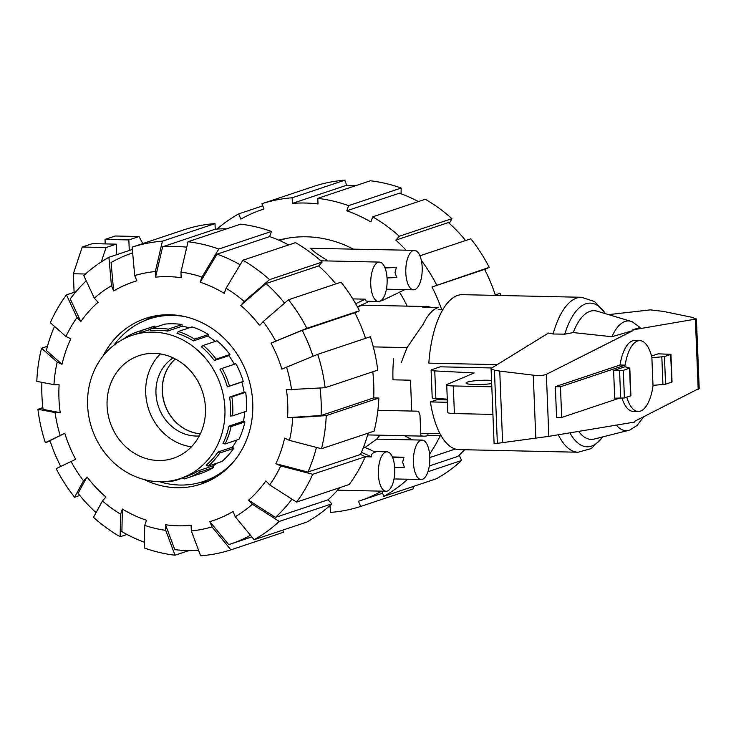 <?xml version="1.0" encoding="UTF-8"?>
<svg xmlns="http://www.w3.org/2000/svg" width="736" height="736" viewBox="0 0 736 736"><rect width="100%" height="100%" fill="white"/><g stroke="black" fill="none" stroke-linecap="round" stroke-linejoin="round"><path stroke-width="1.1" d="M393.65 358.855A61.999 25.806 -88.7 0 0 392.996 379.813L410.495 380.199L411.709 411.056M447.322 399.915L437.101 399.685L430.404 401.93A77.492 32.255 91.3 0 0 459.025 449.613L578.091 452.226A77.492 32.255 91.3 0 1 558.302 434.774M491.685 383.566A15.502 2.079 177.7 0 1 475.07 384.551A15.502 2.079 177.7 0 1 466.017 383.024A15.502 2.079 177.7 0 1 487.931 380.254A15.502 2.079 177.7 0 1 491.556 380.42M491.814 386.796L453.302 385.949A11.27 1.518 177.7 0 1 446.715 384.836A11.27 1.518 177.7 0 1 447.359 384.293L474.177 372.95L434.755 370.907A8.455 1.132 177.7 0 1 431.094 370.125A8.455 1.132 177.7 0 1 431.857 369.619L440.238 366.813L491.795 367.954M446.715 384.836L447.819 412.454A11.27 1.518 -2.3 0 0 454.406 413.568L492.927 414.414M447.286 399.124L435.868 398.535L434.755 370.907M431.094 370.125L432.207 397.744A8.455 1.132 -2.3 0 0 435.868 398.535M561.688 417.459L556.572 417.349L555.34 386.658L620.052 365.019L625.177 365.13L560.455 386.768L561.688 417.459L619.068 398.277M555.34 386.658L560.455 386.768M626.787 397.182A35.429 14.748 91.3 0 0 638.232 411.47L633.107 411.36A35.429 14.748 -88.7 0 1 622.04 398.296M638.232 411.47A35.429 14.748 91.3 0 0 653.071 385.37M495.788 364.614A61.999 25.806 91.3 0 0 495.724 365.534M620.052 365.019A35.429 14.748 -88.7 0 1 634.671 340.529L639.786 340.639A35.429 14.748 91.3 0 0 625.177 365.13M651.544 356.04L658.196 353.823L670.947 354.338L664.452 356.592L651.967 357.724A35.429 14.748 91.3 0 0 639.786 340.639M651.884 357.76L652.988 385.379L665.565 384.22L672.051 381.966L670.947 354.338M613.594 370.558L614.707 398.185L624.413 397.974L630.899 395.72L629.795 368.101L623.3 370.355L613.594 370.558L625.03 366.73L629.795 368.101M661.83 356.923L662.934 384.542M605.691 313.757L594.541 301.548L581.504 297.28L462.429 294.658A77.492 32.255 91.3 0 0 428.84 363.142L497.168 364.651M447.414 402.298L430.404 401.93M491.446 368.166L548.55 333.012L553.104 333.997L564.788 334.162L573.234 332.58L611.91 336.729L633.043 330.565L632.886 329.802L633.107 330.574L546.36 374.348C543.518 375.516 539.148 375.783 533.269 375.167L499.744 371.091L494.417 370.162L491.087 368.662L491.446 368.166M491.087 368.662L494.104 443.79L548.854 436.347L634.726 422.059L634.671 421.314L699.2 388.396L696.412 318.964L633.052 329.829M608.589 314.622L650.357 309.874L663.21 311.374L691.509 317.207L696.412 318.964M502.614 442.704L499.744 371.091M632.886 329.802L640.026 327.446L632.334 321.834A54.869 22.844 91.3 0 0 631.037 321.356A54.869 22.844 91.3 0 0 611.91 336.729M631.037 321.356L597.071 311.172A64.372 26.8 91.3 0 0 573.234 332.58M616.336 425.114A54.869 22.844 91.3 0 0 628.645 430.358A54.869 22.844 91.3 0 0 629.961 429.934L636.962 425.537L643.917 416.65M578.634 431.388A64.372 26.8 91.3 0 0 594.256 439.042L628.645 430.358M232.769 406.364A77.216 69.432 -108.5 0 0 231.849 396.87L229.595 397.072A75.523 67.914 -108.5 0 1 230.534 406.566A75.523 67.914 -108.5 0 1 230.359 416.042L232.604 415.84A77.216 69.432 -108.5 0 0 232.769 406.364M200.339 433.826A42.265 38.014 71.5 0 1 164.643 404.138A42.265 38.014 71.5 0 1 175.297 358.938M173.153 357.88A42.265 38.014 -108.5 0 0 157.808 404.561A42.265 38.014 -108.5 0 0 196.061 436.043A42.265 38.014 -108.5 0 0 199.263 435.97M191.434 446.807A53.544 48.144 71.5 0 1 148.718 409.455A53.544 48.144 71.5 0 1 160.374 353.933M154.118 353.363A54.105 48.65 -108.5 0 0 139.693 355.433A54.105 48.65 -108.5 0 0 107.962 413.862A54.105 48.65 -108.5 0 0 158.424 460.506A54.105 48.65 -108.5 0 0 174.009 458.05A54.105 48.65 -108.5 0 0 204.452 399.335A54.105 48.65 -108.5 0 0 154.118 353.363M153.263 332.157A75.523 67.914 -108.5 0 0 132.324 335.312A75.523 67.914 -108.5 0 0 88.918 417.073A75.523 67.914 -108.5 0 0 159.27 481.712A75.523 67.914 -108.5 0 0 180.219 478.556A75.523 67.914 -108.5 0 0 223.615 396.796A75.523 67.914 -108.5 0 0 153.263 332.157M187.064 478.05L200.864 473.441A77.216 69.432 -108.5 0 0 213.744 467.424L213.09 465.86L198.591 470.7L199.953 472.043A77.216 69.432 -108.5 0 1 187.064 478.05A77.216 69.432 -108.5 0 1 184.147 478.952L182.795 477.609M213.09 465.86A75.523 67.914 -108.5 0 0 217.23 463.064M206.246 465.134A75.523 67.914 -108.5 0 0 218.031 451.996L219.871 452.971A77.216 69.432 -108.5 0 1 208.095 466.118L206.246 465.134M208.095 466.118L221.886 461.509A77.216 69.432 -108.5 0 0 233.671 448.362L232.521 447.148L218.031 451.996M232.521 447.148A75.523 67.914 -108.5 0 0 236.744 440.073M222.953 443.514A75.523 67.914 -108.5 0 0 228.914 426.135L231.076 426.576A77.216 69.432 -108.5 0 1 225.115 443.964L222.953 443.514M225.115 443.964L238.906 439.346A77.216 69.432 -108.5 0 0 244.867 421.967L243.414 421.286L228.914 426.135M243.414 421.286A75.523 67.914 -108.5 0 0 244.812 411.764M232.604 415.84L246.404 411.231A77.216 69.432 -108.5 0 0 245.64 392.26L244.094 392.224L229.595 397.072M244.094 392.224A75.523 67.914 -108.5 0 0 241.831 382.048L227.341 386.897A75.523 67.914 -108.5 0 0 219.972 369.224L222.079 368.368A77.216 69.432 -108.5 0 1 229.448 386.05L227.341 386.897M234.398 364.256A75.523 67.914 -108.5 0 0 228.85 355.663L214.351 360.511A75.523 67.914 -108.5 0 0 201.498 346.831L203.246 345.423A77.216 69.432 -108.5 0 1 216.099 359.113L214.351 360.511M215.289 341.394A75.523 67.914 -108.5 0 0 207.874 336.067L193.384 340.915A75.523 67.914 -108.5 0 0 176.999 333.298L178.232 331.522L192.022 326.904A77.216 69.432 -108.5 0 1 208.408 334.521L194.608 339.13L193.384 340.915M189.318 327.805A75.523 67.914 -108.5 0 0 182.105 326.232L167.615 331.08A75.523 67.914 -108.5 0 0 158.875 330.28A75.523 67.914 -108.5 0 0 150.19 330.694L150.825 328.771A77.216 69.432 -108.5 0 1 168.24 329.158L167.615 331.08M180.219 478.556L185.831 476.68A75.523 67.914 -108.5 0 0 198.591 470.7M213.744 467.424L199.953 472.043M185.711 316.802A85.67 77.032 -108.5 0 0 172.969 315.394A85.67 77.032 -108.5 0 0 149.215 318.964A85.67 77.032 -108.5 0 0 113.924 345.202M159.574 481.712A85.67 77.032 -108.5 0 0 179.786 485.033A85.67 77.032 -108.5 0 0 203.541 481.454A85.67 77.032 -108.5 0 0 234.002 461.224M155.305 327.272L154.808 326.085A77.216 69.432 -108.5 0 0 151.892 326.986L138.101 331.596A77.216 69.432 -108.5 0 0 125.212 337.603L125.203 338.201M182.105 326.232L182.04 324.539A77.216 69.432 -108.5 0 0 164.625 324.162L150.825 328.771M207.874 336.067L208.408 334.521M228.85 355.663L229.899 354.494A77.216 69.432 -108.5 0 0 217.037 340.814L203.246 345.423M241.831 382.048L243.239 381.432A77.216 69.432 -108.5 0 0 235.87 363.759L222.079 368.368M203.541 481.454L214.535 477.784A85.67 77.032 -108.5 0 0 215.105 477.59M149.215 318.964L160.2 315.293A85.67 77.032 71.5 0 1 160.77 315.1M233.671 448.362L219.871 452.971M244.867 421.967L231.076 426.576M245.64 392.26L231.849 396.87M243.239 381.432L229.448 386.05M229.899 354.494L216.099 359.113M194.608 339.13A77.216 69.432 -108.5 0 0 178.222 331.522M182.04 324.539L168.24 329.158M150.668 329.268L140.972 332.506A75.523 67.914 -108.5 0 0 137.936 333.436L132.324 335.312M168.102 481.28A77.216 69.432 -108.5 0 0 174.34 480.875L174.018 480.277M183.126 477.94L174.34 480.875M154.808 326.085L141.018 330.703L140.972 332.506M141.018 330.703A77.216 69.432 -108.5 0 0 138.101 331.596M54.501 326.398A153.576 138.101 71.5 0 0 46.377 350.502L62.045 364.32L57.196 362.075L41.538 348.248A159.215 143.17 71.5 0 0 36.8 381.368L53.967 384.661L59.119 384.781A125.819 113.142 71.5 0 0 58.963 398.71A125.819 113.142 71.5 0 0 60.242 412.675L43.065 409.382A153.576 138.101 71.5 0 1 41.915 395.416A153.576 138.101 71.5 0 1 41.906 382.352M320.031 388.038A153.576 138.101 71.5 0 1 321.126 401.562A153.576 138.101 71.5 0 1 321.098 415.5L287.555 417.68A125.819 113.142 71.5 0 0 287.712 403.742A125.819 113.142 71.5 0 0 286.433 389.776L325.119 387.706L377.734 370.116A159.215 143.17 71.5 0 0 370.318 336.738L317.713 354.329L281.86 369.159A125.819 113.142 71.5 0 0 271.023 343.169L302.211 330.372A153.576 138.101 71.5 0 1 313.012 356.252M372.793 371.772A153.576 138.101 71.5 0 1 373.732 383.971A153.576 138.101 71.5 0 1 373.704 397.909L321.098 415.5M103.058 356.003A87.354 78.559 71.5 0 1 145.636 318.375A87.354 78.559 71.5 0 1 252.742 402.969A87.354 78.559 71.5 0 1 201.038 484.076A87.354 78.559 71.5 0 1 144.403 479.624M152.775 316.406A87.354 78.559 -108.5 0 0 145.066 320.5M199.309 482.724A87.354 78.559 -108.5 0 0 207.929 481.362M316.434 447.405A153.576 138.101 71.5 0 1 307.896 472.043L275.862 463.689A125.819 113.142 71.5 0 0 284.63 438.132L289.478 440.386L321.503 448.73L374.109 431.14A159.215 143.17 71.5 0 0 378.847 398.02L326.241 415.61A159.215 143.17 71.5 0 1 321.503 448.73M291.971 499.155A153.576 138.101 71.5 0 1 275.457 517.39L248.556 500.195A125.819 113.142 71.5 0 0 265.88 480.866L269.68 484.914L296.58 502.099L349.186 484.509A159.215 143.17 71.5 0 0 365.341 456.697L312.736 474.288L280.71 465.943L275.862 463.689M263.129 321.632A131.459 118.211 71.5 0 1 275.696 341.118L306.875 328.33L359.481 310.739A159.215 143.17 71.5 0 0 341.062 282.173L288.448 299.764L263.129 321.632L259.642 325.524A125.819 113.142 71.5 0 0 240.736 305.394L266.064 283.516A153.576 138.101 71.5 0 1 284.556 303.122M250.507 535.284A153.576 138.101 71.5 0 1 230.221 544.143A153.576 138.101 71.5 0 1 228.721 544.631L209.806 521.631A125.819 113.142 71.5 0 0 233.045 511.474L235.226 516.709L254.132 539.7L306.737 522.109A159.215 143.17 71.5 0 0 331.862 503.838L279.257 521.428L252.365 504.252L248.556 500.195M240.736 305.394L244.223 301.502L269.542 279.634L322.156 262.044A159.215 143.17 71.5 0 0 295.513 242.641L242.908 260.231L226.053 288.264L224.287 293.406A125.819 113.142 71.5 0 0 200.192 282.21L217.056 254.168A153.576 138.101 71.5 0 1 240.166 264.794M198.591 550.326A153.576 138.101 71.5 0 1 174.791 549.626L165.499 524.74A125.819 113.142 71.5 0 0 191.121 525.302L191.342 530.923L200.634 555.8A159.215 143.17 71.5 0 0 230.902 549.856L211.986 526.866A131.459 118.211 71.5 0 1 191.342 530.923M180.946 272.099A131.459 118.211 71.5 0 1 201.958 277.067L218.813 249.035L271.418 231.444A159.215 143.17 71.5 0 0 240.626 224.158L188.02 241.748L180.946 272.099L181.176 277.711A125.819 113.142 71.5 0 0 155.554 277.15L162.628 246.79A153.576 138.101 71.5 0 1 186.76 247.176M144.348 542.22A153.576 138.101 71.5 0 1 121.891 531.613L122.388 509.045A125.819 113.142 71.5 0 0 146.482 520.242L144.725 525.384L144.228 547.952A159.215 143.17 71.5 0 0 175.021 555.229L165.729 530.352L165.499 524.74M155.554 277.15L155.333 271.538L162.408 241.187L215.013 223.597A159.215 143.17 71.5 0 0 184.754 229.54L132.149 247.13L134.688 275.586L136.868 280.821A125.819 113.142 71.5 0 0 113.629 290.978L111.081 262.504A153.576 138.101 71.5 0 1 132.655 252.89M96.066 512.642A153.576 138.101 71.5 0 1 78.071 493.332L87.032 476.937A125.819 113.142 71.5 0 0 105.938 497.058L102.451 500.949L93.5 517.344A159.215 143.17 71.5 0 0 120.134 536.746L120.63 514.188L122.388 509.045M94.309 298.209A131.459 118.211 71.5 0 1 111.449 285.743L108.91 257.287A159.215 143.17 71.5 0 0 83.784 275.549L94.309 298.209L98.118 302.257A125.819 113.142 71.5 0 0 80.794 321.586L70.26 298.926A153.576 138.101 71.5 0 1 86.241 280.839M60.72 466.394A153.576 138.101 71.5 0 1 49.993 440.616L64.814 433.292A125.819 113.142 71.5 0 0 75.661 459.292L56.166 468.648A159.215 143.17 71.5 0 0 74.594 497.214L83.545 480.82A131.459 118.211 71.5 0 1 70.978 461.334M62.045 364.32A125.819 113.142 71.5 0 1 70.812 338.762L65.964 336.508A131.459 118.211 71.5 0 1 76.995 317.538L66.461 294.878L75.946 291.714M368.166 433.127A153.576 138.101 71.5 0 1 360.511 454.452L307.896 472.043M302.211 330.372L354.816 312.782A153.576 138.101 71.5 0 1 365.516 338.339M339.701 487.683A153.576 138.101 71.5 0 1 328.072 499.799L275.457 517.39M266.064 283.516L318.679 265.926A153.576 138.101 71.5 0 1 335.855 283.912M217.056 254.168L269.661 236.578A153.576 138.101 71.5 0 1 288.65 244.941M162.628 246.79L215.243 229.2A153.576 138.101 71.5 0 1 226.697 228.813M326.241 415.61L292.707 417.79A131.459 118.211 71.5 0 1 289.478 440.386M292.707 417.79L287.555 417.68M373.704 397.909L378.847 398.02M360.511 454.452L365.341 456.697M312.736 474.288A159.215 143.17 71.5 0 1 296.58 502.099M280.71 465.943A131.459 118.211 71.5 0 1 269.68 484.914M328.072 499.799L331.862 503.838M279.257 521.428A159.215 143.17 71.5 0 1 254.132 539.7M252.365 504.252A131.459 118.211 71.5 0 1 235.226 516.709M282.633 530.168L283.507 532.266L230.902 549.856M211.986 526.866L209.806 521.631M188.95 550.574L175.021 555.229M165.729 530.352A131.459 118.211 71.5 0 1 144.725 525.384M126.997 534.456L120.134 536.746M120.63 514.188A131.459 118.211 71.5 0 1 102.451 500.949M79.792 495.475L74.594 497.214M83.545 480.82L87.032 476.937M50.131 441.048L45.328 442.658L64.814 433.292M60.14 435.344A131.459 118.211 71.5 0 1 55.09 412.565L37.922 409.271L42.854 407.624M45.328 442.658A159.215 143.17 71.5 0 1 37.922 409.271M60.242 412.675L55.09 412.565M66.461 294.878A159.215 143.17 71.5 0 0 50.306 322.69L65.964 336.508M80.794 321.586L76.995 317.538M108.91 257.287L132.351 249.449M113.629 290.978L111.449 285.743M215.013 223.597L215.243 229.2M132.149 247.13A159.215 143.17 71.5 0 1 162.408 241.187M134.688 275.586A131.459 118.211 71.5 0 1 155.333 271.538M188.02 241.748A159.215 143.17 71.5 0 1 218.813 249.035M271.418 231.444L269.661 236.578M200.192 282.21L201.958 277.067M322.156 262.044L318.679 265.926M242.908 260.231A159.215 143.17 71.5 0 1 269.542 279.634M226.053 288.264A131.459 118.211 71.5 0 1 244.223 301.502M288.448 299.764A159.215 143.17 71.5 0 1 306.875 328.33M359.481 310.739L354.816 312.782M271.023 343.169L275.696 341.118M317.713 354.329A159.215 143.17 71.5 0 1 325.119 387.706M286.534 367.117A131.459 118.211 71.5 0 1 291.585 389.887M53.967 384.661A131.459 118.211 71.5 0 1 57.196 362.075M41.538 348.248L47.481 346.26M495.282 294.952A153.576 138.101 -108.5 0 0 484.582 269.394L431.977 286.985L489.247 267.352L484.693 269.606M465.621 240.525A153.576 138.101 -108.5 0 0 448.445 222.539L395.83 240.129L399.308 236.247L451.922 218.656L449.346 223.358M429.309 465.943L457.838 456.412A153.576 138.101 -108.5 0 0 464.6 449.733M418.416 201.544A153.576 138.101 -108.5 0 0 399.427 193.182L346.822 210.772L348.579 205.638A159.215 143.17 -108.5 0 0 317.786 198.361L318.016 203.964A153.576 138.101 -108.5 0 0 292.394 203.394L345 185.803A153.576 138.101 -108.5 0 1 356.463 185.426M441.72 309.709A153.576 138.101 -108.5 0 0 431.977 286.985M406.079 250.176A153.576 138.101 -108.5 0 0 395.83 240.129M451.922 218.656A159.215 143.17 -108.5 0 0 425.279 199.254L372.674 216.844L370.916 221.978A153.576 138.101 -108.5 0 0 346.822 210.772M413.062 486.551L413.273 488.87L360.658 506.46L358.487 501.244A153.576 138.101 -108.5 0 0 359.987 500.756A153.576 138.101 -108.5 0 0 381.598 491.16M328.403 506.929A153.576 138.101 -108.5 0 0 330.179 506.8L330.4 512.403A159.215 143.17 -108.5 0 0 360.658 506.46M292.394 203.394L292.174 197.791L344.779 180.2A159.215 143.17 -108.5 0 0 314.52 186.144L261.906 203.734L264.086 208.96A153.576 138.101 -108.5 0 0 262.586 209.447A153.576 138.101 -108.5 0 0 240.847 219.116L238.676 213.891L262.78 205.832M500.774 295.504A159.215 143.17 -108.5 0 0 500.084 293.342L494.068 295.357M489.247 267.352A159.215 143.17 -108.5 0 0 470.828 238.786L419.925 255.797M436.641 284.942A159.215 143.17 -108.5 0 0 421.332 260.415M399.308 236.247A159.215 143.17 -108.5 0 0 372.674 216.844M348.579 205.638L401.184 188.048A159.215 143.17 -108.5 0 0 370.392 180.771L317.786 198.361M401.184 188.048L401.065 193.78M344.779 180.2L346.822 185.674M292.174 197.791A159.215 143.17 -108.5 0 0 261.906 203.734M238.676 213.891A159.215 143.17 -108.5 0 0 217.01 229.071M459.172 455.161L461.628 460.451L427.947 471.712M381.754 491.16L383.898 496.303A159.215 143.17 -108.5 0 0 407.716 479.228M383.898 496.303L436.503 478.713A159.215 143.17 -108.5 0 0 461.628 460.451M429.824 457.544L455.336 449.015M429.585 454.14A159.215 143.17 -108.5 0 0 440.22 435.804M407.174 306.13A119.48 107.447 -108.5 0 0 399.492 292.21M353.105 249.007A119.48 107.447 -108.5 0 0 278.751 240.166M352.802 298.899L365.35 299.175C364.973 300.527 366.004 301.236 368.442 301.3L378.497 301.53A19.725 8.216 91.3 0 0 387.108 279.064A19.725 8.216 91.3 0 0 379.362 262.08A19.725 8.216 91.3 0 0 370.742 284.538A19.725 8.216 91.3 0 0 378.497 301.53M384.726 267.232L396.354 267.49L395.002 272.578L396.75 277.536L387.053 277.932M405.812 272.817A19.725 8.216 91.3 0 0 413.568 289.8A19.725 8.216 91.3 0 0 422.179 267.343A19.725 8.216 91.3 0 0 414.432 250.36A19.725 8.216 91.3 0 0 405.812 272.817M422.05 440.082A19.725 8.216 91.3 0 0 413.439 462.539A19.725 8.216 91.3 0 0 421.185 479.532A19.725 8.216 91.3 0 0 429.806 457.074A19.725 8.216 91.3 0 0 422.05 440.082L376.685 439.125L365.038 447.497M392.343 456.964L403.972 457.222L402.629 462.309L404.377 467.268L394.671 467.664M363.648 446.881L375.498 452.116C372.379 452.888 371.11 454.471 371.68 456.872L365.332 456.734M394.735 468.795A19.725 8.216 91.3 0 0 386.98 451.812A19.725 8.216 91.3 0 0 378.368 474.269A19.725 8.216 91.3 0 0 386.115 491.252A19.725 8.216 91.3 0 0 394.735 468.795M379.914 435.188L376.685 439.125M200.358 433.78A42.265 38.014 71.5 0 1 162.389 391.193A42.265 38.014 71.5 0 1 175.343 358.966M401.322 362.434L407.054 347.622L423.467 323.748A64.814 26.984 -88.7 0 1 438.168 307.519L422.795 307.188A64.814 26.984 -88.7 0 1 426.806 306.562L364.881 305.201L360.456 305.817L357.65 307.271M414.432 250.36L310.141 248.28L316.526 253.497L327.971 260.949M381.404 300.334L381.772 300.776L404.874 289.607M361.431 452.346L371.68 456.872M396.354 267.49L385.029 267.959M365.35 299.175L355.635 303.674M377.89 410.311L418.637 411.203A64.814 26.984 -88.7 0 0 419.989 415.288L420.854 435.657A64.814 26.984 -88.7 0 0 423.954 436.154A64.814 26.984 -88.7 0 0 427.956 435.528L441.195 435.822M373.299 346.886L407.054 347.622M412.316 439.87L404.966 435.74M404.616 435.73L412.031 439.898M392.647 457.691L403.972 457.222M357.42 306.857L369.371 301.328M427.874 433.421L427.956 435.528M426.806 306.562A64.814 26.984 -88.7 0 1 429.907 307.059L431.627 307.381M438.242 309.276L439.199 309.654M129.269 250.479L128.846 239.927L139.021 236.523L142.784 243.57M101.283 261.896L106.048 247.554L116.224 244.15L116.647 254.693M74.097 292.33L73.352 273.746L85.477 274.013M73.352 273.746L82.23 247.029L106.048 247.554M82.23 247.029L92.396 243.625L116.224 244.15M105.211 243.91L105.027 239.402L128.846 239.927M105.027 239.402L115.193 236.008L139.021 236.523M454.406 413.568L453.302 385.949M620.678 398.314L619.574 370.686M670.689 354.513L671.802 382.131M664.452 356.592L665.565 384.22M624.413 397.974L623.3 370.355M630.651 395.894L629.538 368.267M535.799 438.233L533.269 375.167M497.361 443.403L494.417 370.162M698.188 389.261L695.391 319.461M548.854 436.347L546.36 374.348M605.406 313.665A71.861 29.909 91.3 0 0 564.788 334.162M581.504 297.28A77.492 32.255 91.3 0 0 553.104 333.997M569.903 432.842A71.861 29.909 91.3 0 0 602.692 436.908M420.753 433.265L440.008 433.688M438.251 309.635L442.741 309.727M602.986 436.834L591.192 448.61L578.091 452.226M230.221 544.143L251.841 536.912M382.6 493.194L359.987 500.756M264.086 208.95L262.586 209.447M386.409 289.202L413.568 289.8M374.182 451.536L386.98 451.812M285.761 238.538L279.68 240.571M367.66 434.921L423.954 436.154M337.53 490.185L386.115 491.252M394.027 478.934L421.185 479.532M320.749 260.792L379.362 262.08"/></g></svg>
